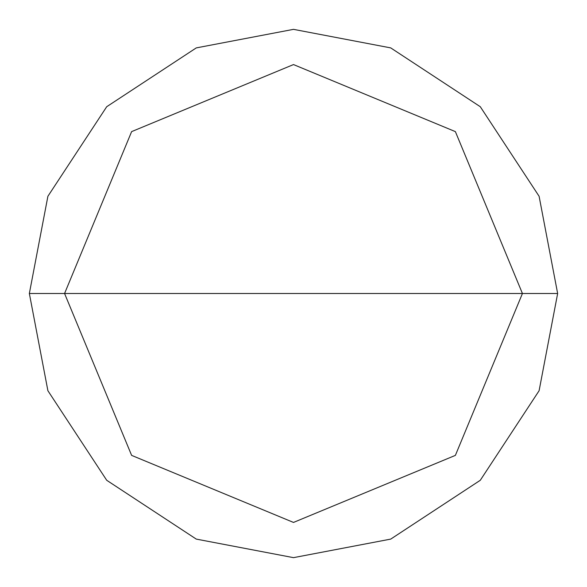 <?xml version="1.0" encoding="UTF-8"?>
<svg xmlns="http://www.w3.org/2000/svg" width="587" height="587" viewBox="0 0 587 587"><rect width="100%" height="100%" fill="white"/><g stroke="black" fill="none" stroke-linecap="round" stroke-linejoin="round"><path stroke-width="0.88" d="M522.43 293.5L455.38 455.38L293.5 522.43L131.62 455.38L64.57 293.5L522.43 293.5L455.38 131.62L293.5 64.57L131.62 131.62L64.57 293.5L29.35 293.5L47.899 196.271L106.717 106.717L196.271 47.899L293.5 29.35L390.729 47.899L480.283 106.717L539.101 196.271L557.65 293.5L539.101 196.271L480.283 106.717L390.729 47.899L293.5 29.35L196.271 47.899L106.717 106.717L47.899 196.271L29.35 293.5L47.899 390.729L106.717 480.283L196.271 539.101L293.5 557.65L390.729 539.101L480.283 480.283L539.101 390.729L557.65 293.5L64.57 293.5L131.62 131.62L293.5 64.57L455.38 131.62L522.43 293.5L557.65 293.5L539.101 390.729L480.283 480.283L390.729 539.101L293.5 557.65L196.271 539.101L106.717 480.283L47.899 390.729L29.35 293.5L64.57 293.5L131.62 455.38L293.5 522.43L455.38 455.38L522.43 293.5"/></g></svg>
